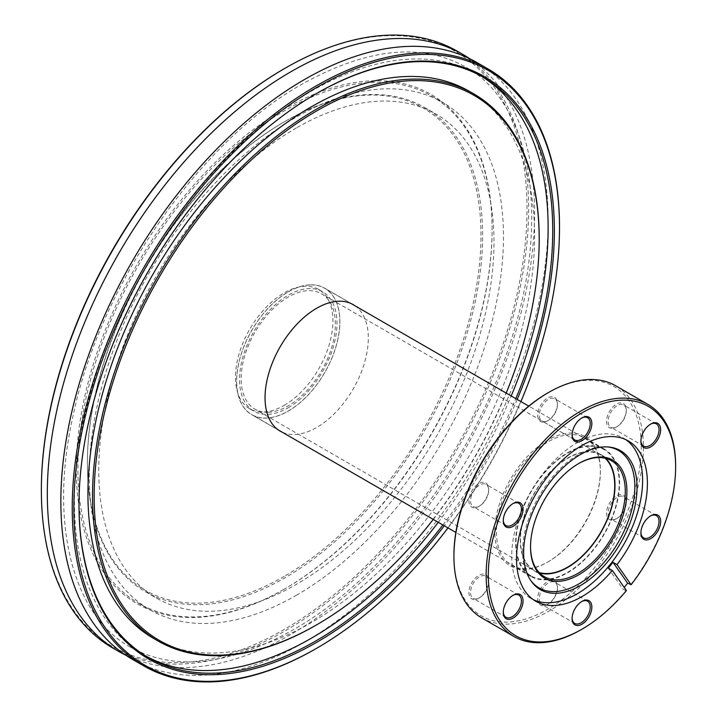 <?xml version="1.0" encoding="UTF-8"?>
<svg xmlns="http://www.w3.org/2000/svg" width="717" height="717" viewBox="0 0 717 717"><rect width="100%" height="100%" fill="white"/><g stroke="black" fill="none" stroke-linecap="round" stroke-linejoin="round"><path stroke-width="0.54" stroke-dasharray="3.58 2.69" d="M132.215 659.237A344.554 198.932 120 0 0 304.492 642.172A344.554 198.932 120 0 0 529.585 338.549A344.554 198.932 120 0 0 476.769 62.451M288.252 291.837A73.026 42.16 -60 0 1 324.765 288.225A73.026 42.16 -60 0 1 335.959 346.741A73.026 42.16 -60 0 1 288.252 411.092A73.026 42.16 -60 0 1 251.739 414.713A73.026 42.16 -60 0 1 240.545 356.197A73.026 42.16 -60 0 1 288.252 291.837M355.014 305.8A73.026 42.16 -60 0 1 363.86 364.854A73.026 42.16 -60 0 1 316.672 427.502A73.026 42.16 -60 0 1 282.077 432.118M288.252 407.731A68.913 39.785 120 0 0 333.271 347.01A68.913 39.785 120 0 0 322.704 291.792A68.913 39.785 120 0 0 288.252 295.198A68.913 39.785 120 0 0 243.233 355.928A68.913 39.785 120 0 0 253.8 411.146A68.913 39.785 120 0 0 288.252 407.731M284.192 405.392A68.913 39.785 120 0 0 329.211 344.662A68.913 39.785 120 0 0 318.644 289.444A68.913 39.785 120 0 0 284.192 292.859A68.913 39.785 120 0 0 239.173 353.58A68.913 39.785 120 0 0 249.74 408.798A68.913 39.785 120 0 0 284.192 405.392M284.192 68.733A343.407 198.268 -60 0 1 527.013 208.934A343.407 198.268 -60 0 1 284.192 629.508A343.407 198.268 -60 0 1 41.371 489.317M112.73 647.98A344.554 198.932 120 0 0 285.007 630.915A344.554 198.932 120 0 0 510.092 327.293A344.554 198.932 120 0 0 457.276 51.203M316.269 93.667A334.982 193.402 120 0 0 315.865 93.9L316.672 93.434L315.856 93.9A334.982 193.402 120 0 0 78.995 504.159A334.982 193.402 120 0 0 78.995 504.634M517.208 399.441A336.13 194.065 -60 0 1 444.271 525.758M442.873 524.952A334.982 193.402 120 0 0 515.801 398.634M284.192 576.369A278.321 160.689 -60 0 1 87.384 462.743A278.321 160.689 -60 0 1 284.192 121.872L285.007 121.406A279.469 161.352 120 0 0 284.999 121.406A279.469 161.352 120 0 0 87.384 463.684A279.469 161.352 120 0 0 145.273 591.624A279.469 161.352 120 0 0 285.007 577.777A279.469 161.352 120 0 0 467.574 331.505A279.469 161.352 120 0 0 424.742 107.559A279.469 161.352 120 0 0 285.007 121.406L284.192 121.872A278.321 160.689 -60 0 1 480.99 235.499A278.321 160.689 -60 0 1 284.192 576.369M285.007 588.72L284.192 589.186A294.015 169.75 120 0 0 492.095 229.09A294.015 169.75 120 0 0 284.192 109.056A294.015 169.75 120 0 0 76.289 469.151A294.015 169.75 120 0 0 284.192 589.186L285.007 588.72A292.868 169.087 -60 0 1 138.569 603.221A292.868 169.087 -60 0 1 93.676 368.547A292.868 169.087 -60 0 1 285.007 110.463A292.868 169.087 -60 0 1 431.437 95.961A292.868 169.087 -60 0 1 492.095 230.032A292.868 169.087 -60 0 1 285.007 588.72M296.372 127.967A279.469 161.352 120 0 0 113.797 374.238A279.469 161.352 120 0 0 156.638 598.184A279.469 161.352 120 0 0 296.372 584.346A279.469 161.352 120 0 0 478.947 338.074A279.469 161.352 120 0 0 436.106 114.128A279.469 161.352 120 0 0 296.372 127.967M296.372 595.28A292.868 169.087 120 0 0 487.703 337.205A292.868 169.087 120 0 0 442.81 102.522A292.868 169.087 120 0 0 296.372 117.023A292.868 169.087 120 0 0 105.049 375.108A292.868 169.087 120 0 0 149.943 609.791A292.868 169.087 120 0 0 296.372 595.28M125.583 655.096A344.554 198.932 120 0 0 290.959 634.357A344.554 198.932 120 0 0 514.17 336.9A344.554 198.932 120 0 0 469.868 58.776M438.275 522.29A334.982 193.402 120 0 0 511.203 395.972M481.035 76.002A334.982 193.402 120 0 0 478.75 74.649A334.982 193.402 120 0 0 311.259 91.238A334.982 193.402 120 0 0 92.421 386.427A334.982 193.402 120 0 0 143.776 654.854A334.982 193.402 120 0 0 146.089 656.154M153.339 638.273A315.838 182.351 120 0 0 311.259 622.634A315.838 182.351 120 0 0 517.593 344.312A315.838 182.351 120 0 0 469.178 91.229M433.274 519.404A314.691 181.688 120 0 0 506.202 393.086M539.193 238.94A315.838 182.351 -60 0 1 315.874 625.287M448 527.909A343.407 198.268 120 0 0 520.927 401.592M559.502 227.217A344.554 198.932 -60 0 1 315.874 648.733M268.508 412.248A66.609 38.458 120 0 0 326.889 360.275A66.609 38.458 120 0 0 321.557 293.782A66.609 38.458 120 0 0 307.996 290.69A66.609 38.458 120 0 0 249.615 342.663A66.609 38.458 120 0 0 254.947 409.156A66.609 38.458 120 0 0 268.508 412.248M605.139 458.217A66.609 38.458 120 0 0 600.927 455.071A66.609 38.458 120 0 0 587.366 451.979A66.609 38.458 120 0 0 528.985 503.952A66.609 38.458 120 0 0 534.317 570.445A66.609 38.458 120 0 0 539.148 572.524M589.24 446.216A72.928 42.106 120 0 0 525.319 503.119A72.928 42.106 120 0 0 531.154 575.921A72.928 42.106 120 0 0 546.004 579.3A72.928 42.106 120 0 0 609.916 522.397A72.928 42.106 120 0 0 604.081 449.595A72.928 42.106 120 0 0 589.24 446.216M309.869 284.927A72.928 42.106 120 0 0 245.949 341.83A72.928 42.106 120 0 0 251.784 414.623A72.928 42.106 120 0 0 266.634 418.011A72.928 42.106 120 0 0 330.555 361.108A72.928 42.106 120 0 0 324.72 288.306A72.928 42.106 120 0 0 309.869 284.927M578.314 463.765A66.995 38.682 120 0 0 577.911 463.998L578.718 463.532L577.911 463.998A66.995 38.682 120 0 0 530.535 546.049A66.995 38.682 120 0 0 530.535 546.515M548.397 561.68L547.591 562.146A74.649 43.101 120 0 0 600.38 470.719A74.649 43.101 120 0 0 547.591 440.238A74.649 43.101 120 0 0 494.802 531.673A74.649 43.101 120 0 0 547.591 562.146L548.397 561.68A73.501 42.437 -60 0 1 511.651 565.319A73.501 42.437 -60 0 1 500.385 506.417A73.501 42.437 -60 0 1 548.397 441.645A73.501 42.437 -60 0 1 585.153 438.006A73.501 42.437 -60 0 1 600.38 471.652A73.501 42.437 -60 0 1 548.397 561.68M567.622 452.741A73.501 42.437 -60 0 1 604.368 449.102A73.501 42.437 -60 0 1 615.643 508.003A73.501 42.437 -60 0 1 567.622 572.775A73.501 42.437 -60 0 1 530.867 576.414A73.501 42.437 -60 0 1 519.601 517.513A73.501 42.437 -60 0 1 567.622 452.741M650.364 424.285A12.825 7.403 120 0 0 649.961 424.5L650.776 424.034L649.961 424.5A12.825 7.403 120 0 0 640.89 440.211A12.825 7.403 120 0 0 640.899 440.668M617.212 426.534L616.396 427.009A13.973 8.066 120 0 0 626.273 409.891A13.973 8.066 120 0 0 616.396 404.182A13.973 8.066 120 0 0 606.519 421.3A13.973 8.066 120 0 0 616.396 427.009L617.212 426.534A12.825 7.403 -60 0 1 610.794 427.171A12.825 7.403 -60 0 1 608.832 416.891A12.825 7.403 -60 0 1 617.212 405.589A12.825 7.403 -60 0 1 623.62 404.962A12.825 7.403 -60 0 1 626.273 410.832A12.825 7.403 -60 0 1 617.212 426.534M650.364 516.025A12.825 7.403 120 0 0 649.961 516.249L650.776 515.783L649.961 516.249A12.825 7.403 120 0 0 640.89 531.951A12.825 7.403 120 0 0 640.899 532.408M617.212 518.283L616.396 518.749A13.973 8.066 120 0 0 626.273 501.631A13.973 8.066 120 0 0 616.396 495.931A13.973 8.066 120 0 0 606.519 513.04A13.973 8.066 120 0 0 616.396 518.749L617.212 518.283A12.825 7.403 -60 0 1 610.794 518.92A12.825 7.403 -60 0 1 608.832 508.64A12.825 7.403 -60 0 1 617.212 497.338A12.825 7.403 -60 0 1 623.62 496.702A12.825 7.403 -60 0 1 626.273 502.572A12.825 7.403 -60 0 1 617.212 518.283M581.55 601.626A12.825 7.403 120 0 0 581.155 601.85L581.971 601.375L581.155 601.85A12.825 7.403 120 0 0 572.085 617.552A12.825 7.403 120 0 0 572.094 618.009M548.397 603.875L547.591 604.35A13.973 8.066 120 0 0 557.467 587.232A13.973 8.066 120 0 0 547.591 581.532A13.973 8.066 120 0 0 537.705 598.641A13.973 8.066 120 0 0 547.591 604.35L548.397 603.875A12.825 7.403 -60 0 1 541.989 604.512A12.825 7.403 -60 0 1 540.018 594.241A12.825 7.403 -60 0 1 548.397 582.939A12.825 7.403 -60 0 1 554.815 582.303A12.825 7.403 -60 0 1 557.467 588.173A12.825 7.403 -60 0 1 548.397 603.875M512.745 595.477A12.825 7.403 120 0 0 512.35 595.702L513.157 595.227L512.35 595.702A12.825 7.403 120 0 0 503.28 611.404A12.825 7.403 120 0 0 503.289 611.861M479.592 597.736L478.777 598.202A13.973 8.066 120 0 0 488.662 581.084A13.973 8.066 120 0 0 478.777 575.384A13.973 8.066 120 0 0 468.9 592.493A13.973 8.066 120 0 0 478.777 598.202L479.592 597.736A12.825 7.403 -60 0 1 473.184 598.363A12.825 7.403 -60 0 1 471.212 588.092A12.825 7.403 -60 0 1 479.592 576.791A12.825 7.403 -60 0 1 486.009 576.154A12.825 7.403 -60 0 1 488.662 582.025A12.825 7.403 -60 0 1 479.592 597.736M512.745 503.737A12.825 7.403 120 0 0 512.35 503.952L513.157 503.486L512.35 503.952A12.825 7.403 120 0 0 503.28 519.664A12.825 7.403 120 0 0 503.289 520.121M479.592 505.987L478.777 506.453A13.973 8.066 120 0 0 488.662 489.344A13.973 8.066 120 0 0 478.777 483.634A13.973 8.066 120 0 0 468.9 500.753A13.973 8.066 120 0 0 478.777 506.453L479.592 505.987A12.825 7.403 -60 0 1 473.184 506.623A12.825 7.403 -60 0 1 471.212 496.343A12.825 7.403 -60 0 1 479.592 485.042A12.825 7.403 -60 0 1 486.009 484.405A12.825 7.403 -60 0 1 488.662 490.285A12.825 7.403 -60 0 1 479.592 505.987M581.55 418.136A12.825 7.403 120 0 0 581.155 418.361L581.971 417.886L581.155 418.361A12.825 7.403 120 0 0 572.085 434.063A12.825 7.403 120 0 0 572.094 434.52M548.397 420.386L547.591 420.861A13.973 8.066 120 0 0 557.467 403.743A13.973 8.066 120 0 0 547.591 398.043A13.973 8.066 120 0 0 537.705 415.152A13.973 8.066 120 0 0 547.591 420.861L548.397 420.386A12.825 7.403 -60 0 1 541.989 421.022A12.825 7.403 -60 0 1 540.018 410.751A12.825 7.403 -60 0 1 548.397 399.45A12.825 7.403 -60 0 1 554.815 398.813A12.825 7.403 -60 0 1 557.467 404.684A12.825 7.403 -60 0 1 548.397 420.386M547.591 393.041A132.466 76.477 -60 0 1 641.249 447.121A132.466 76.477 -60 0 1 547.591 609.351A132.466 76.477 -60 0 1 453.924 555.272M481.672 617.857A133.989 77.364 120 0 0 548.675 611.225A133.989 77.364 120 0 0 636.203 493.144A133.989 77.364 120 0 0 615.67 385.773M626.434 590.557L625.896 590.7A133.989 77.364 -60 0 1 580.887 629.822M607.801 446.951A79.372 45.825 120 0 0 606.851 446.852A79.372 45.825 120 0 0 578.718 454.363A79.372 45.825 120 0 0 530.096 514.878A79.372 45.825 120 0 0 530.159 579.686A79.372 45.825 120 0 0 530.723 580.465M625.78 439.611A92.547 53.434 120 0 0 623.44 438.123A92.547 53.434 120 0 0 577.167 442.703A92.547 53.434 120 0 0 516.706 524.261A92.547 53.434 120 0 0 530.894 598.417A92.547 53.434 120 0 0 533.358 599.699M605.865 458.396A66.995 38.682 120 0 0 601.115 454.739A66.995 38.682 120 0 0 567.622 458.055A66.995 38.682 120 0 0 523.849 517.091A66.995 38.682 120 0 0 534.12 570.777A66.995 38.682 120 0 0 539.659 573.062M675.629 465.718A133.989 77.364 -60 0 1 630.584 584.866M625.896 590.7L622.921 588.98A133.989 77.364 120 0 0 624.22 587.402M608.258 568.124L622.921 588.98M130.234 647.039C73.394 615.984 48.693 524.719 72.838 416.837C99.69 285.429 199.227 141.482 302.511 83.898C367.176 48.102 421.408 42.411 465.216 66.833C530.625 101.733 551.965 217.17 510.289 342.735C473.292 460.986 383.936 578.753 292.939 629.974C228.275 665.77 174.043 671.462 130.234 647.039M353.185 304.635L324.765 288.225M318.644 289.444L322.704 291.792M87.384 462.743L87.384 463.684M492.095 230.032L492.095 229.09M145.273 591.624L156.638 598.184M431.437 95.961L442.81 102.522M478.75 74.649L483.357 77.302M143.776 654.854L148.374 657.516M138.569 603.221L149.943 609.791M424.742 107.559L436.106 114.128M78.995 504.159L78.995 505.1M249.74 408.798L253.8 411.146M280.159 431.123L251.739 414.713M600.927 455.071L321.557 293.782M531.154 575.921L455.833 532.435M278.339 429.958L251.784 414.623M604.081 449.595L528.761 406.109M351.276 303.641L324.72 288.306M534.317 570.445L254.947 409.156M600.38 471.652L600.38 470.719M604.368 449.102L585.153 438.006M626.273 410.832L626.273 409.891M626.273 502.572L626.273 501.631M557.467 588.173L557.467 587.232M488.662 582.025L488.662 581.084M488.662 490.285L488.662 489.344M557.467 404.684L557.467 403.743M656.378 423.872L623.62 404.962M656.378 515.613L623.62 496.702M587.573 601.213L554.815 582.303M518.758 595.065L486.009 576.154M518.758 503.316L486.009 484.405M587.573 417.724L554.815 398.813M606.851 446.852L608.778 447.023M623.44 438.123L628.244 440.892M601.115 454.739L611.404 460.681M534.12 570.777L544.409 576.719M530.894 598.417L535.689 601.196M530.159 579.686L531.27 581.263M574.747 439.933L541.989 421.022M505.933 525.534L473.184 506.623M505.933 617.274L473.184 598.363M574.747 623.423L541.989 604.512M643.552 537.831L610.794 518.92M643.552 446.082L610.794 427.171M572.085 434.063L572.085 435.004M503.28 519.664L503.28 520.605M503.28 611.404L503.28 612.345M572.085 617.552L572.085 618.493M640.89 531.951L640.89 532.892M640.89 440.211L640.89 441.152M530.867 576.414L511.651 565.319M530.535 546.049L530.535 546.99"/><path stroke-width="1.08" d="M488.143 69.02L476.769 62.451A344.554 198.932 120 0 0 304.492 79.515A344.554 198.932 120 0 0 79.408 383.138A344.554 198.932 120 0 0 132.215 659.237L143.588 665.797A344.554 198.932 -60 0 1 90.772 389.707A344.554 198.932 -60 0 1 315.865 86.085A344.554 198.932 -60 0 1 488.143 69.02A344.554 198.932 -60 0 1 559.502 226.751A344.554 198.932 -60 0 1 559.502 227.217M282.077 432.118A73.026 42.16 -60 0 1 280.159 431.123A73.026 42.16 -60 0 1 268.974 372.607A73.026 42.16 -60 0 1 316.672 308.247A73.026 42.16 -60 0 1 353.185 304.635A73.026 42.16 -60 0 1 355.014 305.8M520.927 401.592A343.407 198.268 120 0 0 559.502 227.683A343.407 198.268 120 0 0 316.672 87.492A343.407 198.268 120 0 0 73.851 508.066A343.407 198.268 120 0 0 316.672 648.267L315.865 648.733A344.554 198.932 -60 0 1 143.588 665.797M41.371 490.249L41.371 489.317A343.407 198.268 -60 0 1 284.192 68.733L284.999 68.267A344.554 198.932 120 0 0 284.999 68.267A344.554 198.932 120 0 0 41.371 490.249A344.554 198.932 120 0 0 112.73 647.98L118.681 651.421A344.554 198.932 120 0 0 125.583 655.096M444.271 525.758A336.13 194.065 -60 0 1 316.672 642.324A336.13 194.065 -60 0 1 78.995 505.1A336.13 194.065 -60 0 1 316.672 93.425L316.672 93.425A336.13 194.065 -60 0 1 525.023 115.518A336.13 194.065 -60 0 1 517.208 399.441M78.995 504.634A334.982 193.402 120 0 0 148.374 657.516A334.982 193.402 120 0 0 315.865 640.917A334.982 193.402 120 0 0 442.873 524.952M515.801 398.634A334.982 193.402 120 0 0 483.357 77.302A334.982 193.402 120 0 0 316.269 93.667M506.202 393.086A314.691 181.688 120 0 0 539.193 239.406A314.691 181.688 120 0 0 316.672 110.929A314.691 181.688 120 0 0 94.151 496.352A314.691 181.688 120 0 0 316.672 624.821L315.865 625.296A315.838 182.351 -60 0 1 157.946 640.935A315.838 182.351 -60 0 1 109.531 387.843A315.838 182.351 -60 0 1 315.865 109.522A315.838 182.351 -60 0 1 473.785 93.882A315.838 182.351 -60 0 1 539.193 238.465A315.838 182.351 -60 0 1 539.193 238.94M469.868 58.776A344.554 198.932 120 0 0 463.236 54.635A344.554 198.932 120 0 0 290.959 71.7A344.554 198.932 120 0 0 65.865 375.323A344.554 198.932 120 0 0 118.681 651.421M146.089 656.154A334.982 193.402 120 0 0 311.259 638.264A334.982 193.402 120 0 0 438.275 522.29M511.203 395.972A334.982 193.402 120 0 0 481.035 76.002M473.785 93.882L469.178 91.229A315.838 182.351 120 0 0 311.259 106.869A315.838 182.351 120 0 0 104.933 385.19A315.838 182.351 120 0 0 153.339 638.273L157.946 640.935M315.865 625.296A315.838 182.351 -60 0 0 315.865 625.287A315.838 182.351 -60 0 1 315.865 625.287L316.681 624.821A314.691 181.688 120 0 0 316.681 624.821A314.691 181.688 120 0 0 433.274 519.404M315.865 648.733L315.865 648.733A344.554 198.932 -60 0 1 315.865 648.733L316.681 648.267A343.407 198.268 120 0 0 316.681 648.267A343.407 198.268 120 0 0 448 527.909M463.236 54.635L457.276 51.203A344.554 198.932 120 0 0 285.007 68.267L284.192 68.733M539.148 572.524A66.609 38.458 120 0 0 547.878 573.537A66.609 38.458 120 0 0 604.332 525.633A66.609 38.458 120 0 0 605.139 458.217M578.718 463.532L578.718 463.523A68.142 39.345 -60 0 1 626.909 491.351A68.142 39.345 -60 0 1 578.718 574.81A68.142 39.345 -60 0 1 530.535 546.99A68.142 39.345 -60 0 1 578.718 463.523L578.718 463.523M530.535 546.515A66.995 38.682 120 0 0 544.409 576.719A66.995 38.682 120 0 0 577.911 573.403A66.995 38.682 120 0 0 621.675 514.367A66.995 38.682 120 0 0 611.404 460.681A66.995 38.682 120 0 0 578.314 463.765M650.776 424.034L650.776 424.034A13.973 8.066 -60 0 1 660.653 429.743A13.973 8.066 -60 0 1 650.776 446.852A13.973 8.066 -60 0 1 640.89 441.152A13.973 8.066 -60 0 1 650.776 424.034L650.776 424.034M640.899 440.668A12.825 7.403 120 0 0 643.552 446.082A12.825 7.403 120 0 0 649.961 445.445A12.825 7.403 120 0 0 658.34 434.143A12.825 7.403 120 0 0 656.378 423.872A12.825 7.403 120 0 0 650.364 424.285M650.776 515.783L650.776 515.783A13.973 8.066 -60 0 1 660.653 521.483A13.973 8.066 -60 0 1 650.776 538.601A13.973 8.066 -60 0 1 640.89 532.892A13.973 8.066 -60 0 1 650.776 515.783L650.776 515.783M640.899 532.408A12.825 7.403 120 0 0 643.552 537.831A12.825 7.403 120 0 0 649.961 537.194A12.825 7.403 120 0 0 658.34 525.893A12.825 7.403 120 0 0 656.378 515.613A12.825 7.403 120 0 0 650.364 516.025M581.971 601.375L581.971 601.375A13.973 8.066 -60 0 1 591.848 607.084A13.973 8.066 -60 0 1 581.971 624.193A13.973 8.066 -60 0 1 572.085 618.493A13.973 8.066 -60 0 1 581.971 601.375L581.971 601.375M572.094 618.009A12.825 7.403 120 0 0 574.747 623.423A12.825 7.403 120 0 0 581.155 622.786A12.825 7.403 120 0 0 589.535 611.484A12.825 7.403 120 0 0 587.573 601.213A12.825 7.403 120 0 0 581.55 601.626M513.157 595.227L513.157 595.227A13.973 8.066 -60 0 1 523.043 600.936A13.973 8.066 -60 0 1 513.157 618.045A13.973 8.066 -60 0 1 503.28 612.345A13.973 8.066 -60 0 1 513.157 595.227L513.157 595.227M503.289 611.861A12.825 7.403 120 0 0 505.933 617.274A12.825 7.403 120 0 0 512.35 616.647A12.825 7.403 120 0 0 520.73 605.345A12.825 7.403 120 0 0 518.758 595.065A12.825 7.403 120 0 0 512.745 595.477M513.157 503.486L513.157 503.486A13.973 8.066 -60 0 1 523.043 509.195A13.973 8.066 -60 0 1 513.157 526.305A13.973 8.066 -60 0 1 503.28 520.605A13.973 8.066 -60 0 1 513.157 503.486L513.157 503.486M503.289 520.121A12.825 7.403 120 0 0 505.933 525.534A12.825 7.403 120 0 0 512.35 524.898A12.825 7.403 120 0 0 520.73 513.596A12.825 7.403 120 0 0 518.758 503.316A12.825 7.403 120 0 0 512.745 503.737M581.971 417.886L581.971 417.886A13.973 8.066 -60 0 1 591.848 423.595A13.973 8.066 -60 0 1 581.971 440.704A13.973 8.066 -60 0 1 572.085 435.004A13.973 8.066 -60 0 1 581.971 417.886L581.971 417.886M572.094 434.52A12.825 7.403 120 0 0 574.747 439.933A12.825 7.403 120 0 0 581.155 439.297A12.825 7.403 120 0 0 589.535 427.995A12.825 7.403 120 0 0 587.573 417.724A12.825 7.403 120 0 0 581.55 418.136M453.924 556.517L453.924 555.272A132.466 76.477 -60 0 1 547.591 393.041L548.675 392.414A133.989 77.364 120 0 0 548.666 392.414A133.989 77.364 120 0 0 453.924 556.517A133.989 77.364 120 0 0 481.672 617.857L513.892 636.463A133.989 77.364 -60 0 1 493.35 529.092A133.989 77.364 -60 0 1 580.887 411.011A133.989 77.364 -60 0 1 647.881 404.379A133.989 77.364 -60 0 1 675.629 465.718L675.629 466.964A132.466 76.477 120 0 0 581.971 412.884A132.466 76.477 120 0 0 488.304 575.115A132.466 76.477 120 0 0 581.971 629.194L580.887 629.822A133.989 77.364 -60 0 1 513.892 636.463M580.887 629.822L581.971 629.194A132.466 76.477 120 0 0 626.434 590.557L612.318 570.472L608.258 568.124A92.547 53.434 -60 0 0 612.945 562.289L617.005 564.638A92.547 53.434 120 0 0 628.244 440.892A92.547 53.434 120 0 0 581.971 445.472A92.547 53.434 120 0 0 521.51 527.031A92.547 53.434 120 0 0 535.689 601.196A92.547 53.434 120 0 0 581.971 596.607A92.547 53.434 120 0 0 612.318 570.472M580.34 585.592A80.205 46.309 120 0 0 635.11 505.476A80.205 46.309 120 0 0 608.778 447.023A80.205 46.309 120 0 0 580.34 454.614A80.205 46.309 120 0 0 531.207 515.774A80.205 46.309 120 0 0 531.27 581.263A80.205 46.309 120 0 0 580.34 585.592M530.723 580.465A79.372 45.825 120 0 0 578.718 583.97A79.372 45.825 120 0 0 632.77 505.395A79.372 45.825 120 0 0 607.801 446.951M533.358 599.699A92.547 53.434 120 0 0 577.167 593.837A92.547 53.434 120 0 0 636.956 514.474A92.547 53.434 120 0 0 625.78 439.611M539.659 573.062A66.995 38.682 120 0 0 567.622 567.461A66.995 38.682 120 0 0 609.862 513.13A66.995 38.682 120 0 0 605.865 458.396M647.881 404.379L615.67 385.773A133.989 77.364 120 0 0 548.675 392.414L547.591 393.041M624.22 587.402A133.989 77.364 120 0 0 627.608 583.154L631.121 584.722L617.005 564.638M631.121 584.722A132.466 76.477 120 0 0 675.629 466.964M627.608 583.154L612.945 562.289M539.193 239.406L539.193 238.465M559.502 227.683L559.502 226.751M455.833 532.435L278.339 429.958M528.761 406.109L351.276 303.641"/></g></svg>

